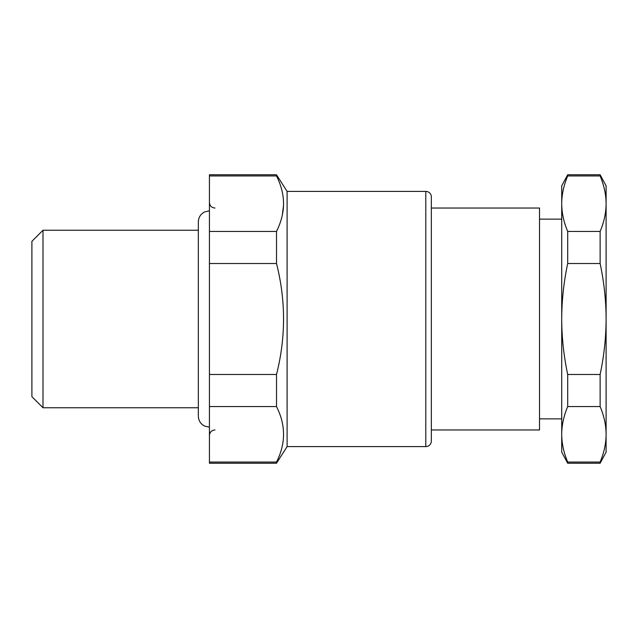 <?xml version="1.0" encoding="UTF-8"?>
<svg xmlns="http://www.w3.org/2000/svg" width="638" height="638" viewBox="0 0 638 638"><rect width="100%" height="100%" fill="white"/><g stroke="black" fill="none" stroke-linecap="round" stroke-linejoin="round"><path stroke-width="0.96" d="M431.344 418.807L431.344 432.731M276.509 462.048L209.431 462.048L209.431 463.244L276.509 463.244L276.509 462.048C285.88 443.554 285.88 425.06 276.509 406.573L276.509 374.482C285.88 337.494 285.88 300.506 276.509 263.518L276.509 231.427L209.431 231.427L209.431 175.952L276.509 175.952L276.509 174.756L209.431 174.756L209.431 175.952M287.1 446.6L287.1 191.4L425.793 191.4L425.793 446.6L287.1 446.6L276.509 463.244M282.291 215.293L283.543 205.261C283.224 213.937 280.88 222.662 276.509 231.427M283.543 205.261C283.766 195.539 281.422 185.77 276.509 175.952M276.509 406.573L209.431 406.573L209.431 462.048M276.509 374.482L209.431 374.482L209.431 263.518L276.509 263.518M209.431 231.427L209.431 263.518M209.431 374.482L209.431 406.573M198.338 407.762L42.993 407.762L42.993 230.238L198.338 230.238M42.993 407.762L31.9 396.669L31.9 241.331L42.993 230.238M425.793 446.6A5.551 5.551 0 0 0 431.344 441.049L431.344 196.951A5.551 5.551 0 0 0 425.793 191.4M567.692 174.756L561.719 185.849L561.719 434.311C561.759 443.458 563.753 452.701 567.692 462.048C563.753 452.701 561.759 443.458 561.719 434.311L561.719 452.151L567.692 463.244L600.127 463.244L600.127 462.048C604.066 452.701 606.06 443.458 606.1 434.311L606.1 319C606.06 300.705 604.066 282.211 600.127 263.518L600.127 231.427C604.066 222.088 606.06 212.837 606.1 203.689C606.06 194.542 604.066 185.299 600.127 175.952L600.127 174.756L567.692 174.756L567.692 175.952C563.753 185.299 561.759 194.542 561.719 203.689C561.759 212.837 563.753 222.088 567.692 231.427L567.692 263.518C563.753 282.211 561.759 300.705 561.719 319C561.759 337.295 563.753 355.789 567.692 374.482L567.692 406.573L600.127 406.573L600.127 374.482C604.066 355.789 606.06 337.295 606.1 319L606.1 185.849L600.127 174.756M567.692 406.573C563.984 415.386 561.998 424.11 561.735 432.739L561.719 434.311M600.127 463.244L606.1 452.151L606.076 432.739C605.821 424.11 603.835 415.386 600.127 406.573M606.1 434.311C606.06 443.458 604.066 452.701 600.127 462.048L567.692 462.048L567.692 463.244M561.719 203.689C561.759 194.542 563.753 185.299 567.692 175.952L600.127 175.952M567.692 231.427L600.127 231.427M567.692 374.482L600.127 374.482M567.692 263.518L600.127 263.518M431.344 429.956L539.525 429.956L539.525 208.044L431.344 208.044M287.1 191.4L276.509 174.756M214.982 429.956C211.609 430.283 209.758 432.133 209.431 435.507M214.982 208.044C211.609 207.717 209.758 205.867 209.431 202.493M561.719 219.137L539.525 219.137M561.719 418.863L539.525 418.863M209.431 210.819L204.551 211.952C200.579 214.089 198.514 217.406 198.338 221.912L198.338 416.088C198.514 420.594 200.579 423.911 204.551 426.048L209.431 427.181"/></g></svg>

